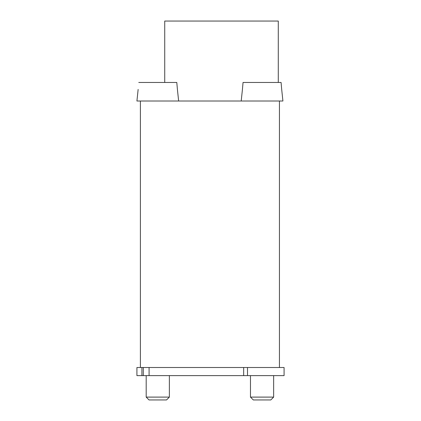 <?xml version="1.0" encoding="UTF-8"?>
<svg xmlns="http://www.w3.org/2000/svg" width="421" height="421" viewBox="0 0 421 421"><rect width="100%" height="100%" fill="white"/><g stroke="black" fill="none" stroke-linecap="round" stroke-linejoin="round"><path stroke-width="0.63" d="M140.398 101.003L140.398 367.507L279.444 367.507L279.444 101.003L136.92 101.003L138.146 89.415M281.081 82.463L281.691 89.415L281.081 82.463L243.049 82.463L242.433 89.415L243.049 82.463M281.691 89.415L282.917 101.003L241.207 101.003L242.433 89.415M273.65 375.616L273.65 397.103L250.474 397.103L250.474 375.616M273.65 397.103L270.803 399.95L253.321 399.95L250.474 397.103M176.794 82.463L177.409 89.415L176.794 82.463L138.762 82.463M177.409 89.415L178.636 101.003M169.363 375.616L169.363 397.103L146.192 397.103L146.192 375.616M169.363 397.103L166.521 399.95L149.034 399.95L146.192 397.103M247.501 375.616L247.501 367.507L284.08 367.507L284.08 375.616L243.67 375.616L243.67 367.507M143.293 367.507L143.293 375.616L243.67 375.616M143.293 375.616L141.909 375.616L141.909 367.507M141.909 375.616L136.92 375.616L136.92 367.507L140.398 367.507M278.286 82.463L278.286 21.05L164.732 21.05L164.732 82.463M149.087 375.616L149.087 367.507"/></g></svg>
